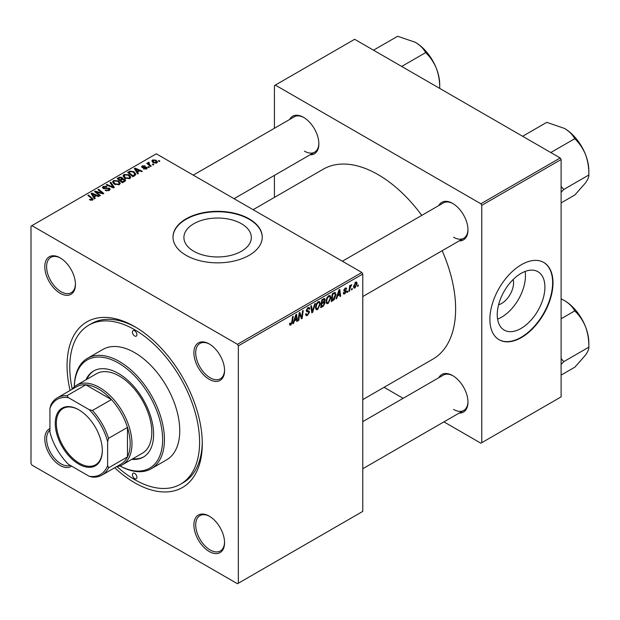 <?xml version="1.0" encoding="UTF-8"?>
<svg xmlns="http://www.w3.org/2000/svg" width="620" height="620" viewBox="0 0 620 620"><rect width="100%" height="100%" fill="white"/><g stroke="black" fill="none" stroke-linecap="round" stroke-linejoin="round"><path stroke-width="0.93" d="M193.781 251.263A33.712 19.46 180 0 1 183.908 237.499A33.712 19.46 180 0 1 204.716 219.519A33.712 19.46 180 0 1 241.459 223.735A33.712 19.46 180 0 1 251.333 237.499A33.712 19.46 180 0 1 230.516 255.479A33.712 19.46 180 0 1 193.781 251.263M249.17 218.868A44.624 25.761 0 0 0 200.539 213.28A44.624 25.761 0 0 0 172.995 237.08A44.624 25.761 0 0 0 186.062 255.301A44.624 25.761 0 0 0 234.693 260.888A44.624 25.761 0 0 0 262.245 237.08A44.624 25.761 0 0 0 249.17 218.868M262.245 237.29A44.624 25.761 0 0 0 249.17 219.286A44.624 25.761 0 0 0 200.71 213.66A44.624 25.761 0 0 0 172.995 237.29M209.235 551.521A21.677 12.516 60 0 1 193.905 524.977A21.677 12.516 60 0 1 209.235 516.127L209.235 516.127A21.677 12.516 60 0 1 224.564 542.671A21.677 12.516 60 0 1 209.235 551.521M209.692 516.398A20.398 11.78 -120 0 0 199.935 515.639A20.398 11.78 -120 0 0 196.811 531.983A20.398 11.78 -120 0 0 210.133 549.963A20.398 11.78 -120 0 0 220.333 550.971A20.398 11.78 -120 0 0 224.556 542.144M71.571 466.108A21.677 12.516 60 0 1 60.117 465.434A21.677 12.516 60 0 1 45.795 445.757A21.677 12.516 60 0 1 49.933 428.629M49.933 430.156A20.398 11.78 -120 0 0 47.965 446.741A20.398 11.78 -120 0 0 61.023 463.868A20.398 11.78 -120 0 0 70.246 465.341M60.117 293.245A21.677 12.516 60 0 1 44.795 266.701A21.677 12.516 60 0 1 60.117 257.85L60.117 257.85A21.677 12.516 60 0 1 75.446 284.394A21.677 12.516 60 0 1 60.117 293.245M60.574 258.122A20.398 11.78 -120 0 0 50.825 257.362A20.398 11.78 -120 0 0 47.694 273.707A20.398 11.78 -120 0 0 61.023 291.687A20.398 11.78 -120 0 0 71.223 292.694A20.398 11.78 -120 0 0 75.439 283.867M209.235 379.339A21.677 12.516 60 0 1 193.905 352.788A21.677 12.516 60 0 1 209.235 343.945L209.235 343.945A21.677 12.516 60 0 1 224.564 370.489A21.677 12.516 60 0 1 209.235 379.339M209.692 344.216A20.398 11.78 -120 0 0 199.935 343.457A20.398 11.78 -120 0 0 196.811 359.801A20.398 11.78 -120 0 0 210.133 377.774A20.398 11.78 -120 0 0 220.333 378.789A20.398 11.78 -120 0 0 224.556 369.954M438.789 205.553A21.677 12.516 60 0 1 452.654 203.406L452.654 203.406A21.677 12.516 60 0 1 467.976 229.95A21.677 12.516 60 0 1 459.188 240.886M453.111 203.678A20.398 11.78 -120 0 0 443.354 202.918L342.372 261.221M289.672 119.458A21.677 12.516 60 0 1 303.537 117.32L303.537 117.32A21.677 12.516 60 0 1 318.866 143.863A21.677 12.516 60 0 1 310.07 154.799M303.994 117.591A20.398 11.78 -120 0 0 294.237 116.824L193.254 175.127M438.789 377.735A21.677 12.516 60 0 1 452.654 375.588L452.654 375.588A21.677 12.516 60 0 1 467.976 402.14A21.677 12.516 60 0 1 459.188 413.067M453.111 375.867A20.398 11.78 -120 0 0 443.354 375.1L362.77 421.631M70.076 390.453A95.62 55.211 60 0 1 134.68 326.608A95.62 55.211 60 0 1 202.29 443.726A95.62 55.211 60 0 1 134.68 482.763A95.62 55.211 60 0 1 114.7 467.743M136.043 327.414A91.799 53.002 -120 0 0 91.481 323.625L88.776 325.19A91.799 53.002 -120 0 0 72.207 388.972M362.77 399.613L432.915 359.112A109.647 63.302 -120 0 0 442.161 250.72M421.763 215.388A109.647 63.302 -120 0 0 378.091 174.623A109.647 63.302 -120 0 0 323.268 169.19L253.123 209.692M513.189 279.481A16.934 9.773 -60 0 1 501.603 303.482A16.934 9.773 -60 0 1 498.581 304.776M521.079 328.422A33.712 19.46 120 0 0 543.097 298.716A33.712 19.46 120 0 0 537.935 271.707A33.712 19.46 120 0 0 521.079 273.374A33.712 19.46 120 0 0 499.054 303.079A33.712 19.46 120 0 0 504.223 330.096A33.712 19.46 120 0 0 521.079 328.422M497.581 319.106A33.712 19.46 120 0 0 501.603 317.184A33.712 19.46 120 0 0 525.101 271.444M521.436 337.544A44.624 25.761 120 0 0 550.591 298.22A44.624 25.761 120 0 0 543.748 262.462A44.624 25.761 120 0 0 521.436 264.67A44.624 25.761 120 0 0 492.288 303.994A44.624 25.761 120 0 0 499.123 339.752A44.624 25.761 120 0 0 521.436 337.544M498.945 339.644A44.624 25.761 120 0 0 521.079 337.334A44.624 25.761 120 0 0 550.18 298.173A44.624 25.761 120 0 0 543.57 262.361M238.351 345.867L237.452 344.309L361.863 272.474L156.317 153.806L31 226.153L31 463.504L31.899 465.07L237.452 583.738L362.77 511.392L362.77 274.04L238.351 345.867L238.351 583.218M330.886 297.678L328.135 303.498L326.779 303.653L325.965 301.599L326.833 297.871L328.709 295.694L330.119 295.554L330.886 297.678L330.166 297.259M337.528 295.988L336.753 298.429L336.048 298.84L338.977 289.858L339.776 289.393L340.644 296.182L339.985 296.562L339.768 294.694L337.528 295.988L337.063 295.724M290.873 325.012L289.928 325.159L289.633 323.454L290.292 322.981L290.912 324.136L291.772 322.268L292.531 316.673L293.198 316.285L292.415 322.082L290.873 325.012L289.579 324.268M289.749 323.369L290.912 324.136M305.559 314.1L307.559 314.526L308.838 312.565L308.667 312.031L306.962 311.775L306.218 310.612L307.985 307.66L309.287 307.458L309.829 308.706L309.163 309.318L308.853 308.396L307.962 308.52L306.869 310.186L307.117 310.697L309.054 310.938L309.496 312.116L307.512 315.402L306.086 315.658L305.559 314.061L306.218 313.596L306.52 314.704L305.559 314.154M306.303 309.861L307.117 310.697M315.394 303.474L312.635 312.348L311.798 312.837L310.829 306.102L311.496 305.722L312.325 311.488L314.689 303.878L315.394 303.474M320.393 303.738L317.642 309.558L316.293 309.713L315.479 307.652L316.339 303.932L318.215 301.746L319.626 301.615L320.393 303.738L319.672 303.32M358.329 284.929L358.174 286.06L357.523 286.44L357.663 285.316L358.329 284.929M324.276 298.46L325.151 299.615L324.276 301.894L325.066 302.909L323.253 306.226L320.726 307.683L321.788 299.778L324.748 298.53M323.818 301.622L324.702 301.971M294.337 320.928L293.562 323.361L292.849 323.772L295.787 314.797L296.585 314.332L297.453 321.121L296.794 321.501L296.577 319.633L294.337 320.928L293.872 320.656M299.437 315.526L298.762 320.362L298.104 320.742L299.181 312.837L299.871 312.433L301.676 317.572L302.552 310.884L303.219 310.496L302.157 318.401L301.46 318.804L299.646 313.681L299.437 315.526L298.856 315.185M344.829 293.857L343.674 294.05L343.263 292.873L343.914 292.4L344.86 293.183L345.72 291.873L344.162 291.229L343.837 290.454L345.208 288.153L346.332 287.967L346.704 288.897L346.045 289.37L345.177 288.827L344.488 289.959L346.045 290.664L346.379 291.431L344.829 293.857L343.263 292.958M343.372 292.795L344.86 293.183M345.58 291.485L343.852 290.71M346.045 289.37L344.689 288.548M343.891 289.966L345.1 290.509M334.661 292.446L336.048 294.531L334.095 299.786L331.212 301.622L332.281 293.725L335.381 292.524M357.112 283.495L355.066 287.951L354.012 288.067L353.509 286.742L355.586 282.162L356.601 282.053L357.112 283.495L356.322 283.038M352.269 288.432L352.113 289.563L351.455 289.935L351.594 288.819L352.269 288.432M349.92 288.711L349.587 291.02L348.921 291.4L349.696 285.657L350.362 285.27L350.192 286.463L351.703 284.596L349.92 288.711L349.331 288.37M347.836 290.989L347.688 292.113L347.029 292.493L347.169 291.377L347.836 290.989M149.35 167.199L148.692 167.571L147.924 166.974L148.599 166.586L149.35 167.199M153.775 164.641L153.117 165.021L152.35 164.416L153.024 164.029L153.775 164.641M123.055 176.096L123.977 174.46L128.96 174.825L130.805 177.157L129.875 178.529L124.984 178.203L123.024 175.817M138.415 173.507L137.702 173.918L134.323 168.578L135.129 168.121L142.305 171.26L141.647 171.639L139.709 170.771L137.47 172.066L138.415 173.507M124.915 181.304L122.38 182.761L117.141 178.506L119.737 177.126L122.032 177.452L122.706 178.839L124.767 179.118L125.627 180.319L124.915 181.304M122.83 178.428L122.706 179.335M114.297 187.434L113.46 187.914L106.183 184.83L106.842 184.45L113.08 187.093L110.034 182.606L110.74 182.195L114.297 187.434M91.915 200.322L91.59 198.415L87.877 195.393L88.544 195.013L93.202 199.268L92.612 200.043L89.412 199.624L92.225 199.175L92.225 200.229M100.425 195.44L99.766 195.819L94.527 191.557L95.224 191.154L102.385 193.208L97.906 189.604L98.572 189.224L103.811 193.487L103.122 193.882L95.96 191.844L100.425 195.44M237.452 344.309L31.899 225.633M95.224 198.439L94.511 198.85L91.132 193.517L91.938 193.053L99.115 196.199L98.448 196.579L96.519 195.711L94.279 197.005L95.224 198.439M109.259 190.433L105.167 190.332L108.562 189.983L108.787 188.635L103.16 188.41L102.416 187.449L103.253 186.426L106.919 186.418L106.469 186.915L103.966 186.868L103.773 188.015L109.383 188.224L110.158 189.27L109.259 190.433M109.198 190.472L108.787 188.635M103.408 188.542L103.408 187.527L103.773 188.674M112.561 182.148L113.483 180.521L118.474 180.885L120.319 183.218L119.389 184.59L114.491 184.264L112.538 181.877M143.452 168.904L143.941 168.423L146.025 168.547L146.188 167.64L142.127 167.477L141.569 166.733L142.197 165.928L145.088 165.873L142.74 166.276L142.685 167.036L145.623 166.943L147.32 167.974L146.568 168.896L143.452 168.904M146.025 169.144L146.188 167.64M142.74 166.276L142.685 167.695M134.742 175.631L132.874 176.708L127.627 172.445L130.092 171.12L133.982 171.763L135.912 174.181L134.742 175.631M156.814 162.983L153.419 162.827L151.846 160.936L152.574 159.937L156.023 160.161L157.503 161.967L156.814 162.983M148.839 162.944L149.745 164.85L151.249 166.098L150.583 166.486L146.769 163.386L147.428 163.006L148.211 163.649L148.25 162.44L148.862 162.277L149.311 162.843L148.606 163.355L148.606 164.874M148.211 164.564L148.25 162.44L148.25 164.587M159.836 161.138L159.185 161.518L158.418 160.913L159.092 160.526L159.836 161.138M560.201 157.968L561.108 159.526L481.771 205.336L480.872 203.771L560.201 157.968L354.656 39.293L274.42 85.622L274.42 128.27M274.42 175.383L274.42 197.4M481.771 205.336L481.771 442.688L480.872 443.207L443.928 421.879M403.132 398.327L384.067 387.314M481.771 442.688L561.108 396.878L561.108 159.526M480.872 203.771L275.319 85.095M453.553 237.243A20.398 11.78 -120 0 0 463.752 238.251A20.398 11.78 -120 0 0 467.968 229.423M304.435 151.148A20.398 11.78 -120 0 0 314.635 152.163A20.398 11.78 -120 0 0 318.858 143.328M453.553 409.425A20.398 11.78 -120 0 0 463.752 410.432A20.398 11.78 -120 0 0 467.968 401.605M361.863 272.474L362.77 274.04M117.048 466.643A91.799 53.002 -120 0 0 134.68 479.64A91.799 53.002 -120 0 0 180.575 484.189L183.28 482.624A91.799 53.002 -120 0 0 202.283 442.137M95.224 192.123L95.224 191.154M102.385 193.68L102.385 193.208M98.572 190.154L98.572 189.224M95.96 192.719L95.96 191.844M91.938 194.781L91.938 193.053M94.279 198.478L94.279 197.005M92.899 194.781L93.899 196.369L95.689 195.339L92.132 193.734L92.899 194.781L92.899 196.308M93.899 197.881L93.899 196.369M92.132 195.099L92.132 193.734M95.689 196.183L95.689 195.339M89.985 200.02L89.985 199.198M90.481 200.245L90.481 199.547M88.544 195.935L88.544 195.013M92.388 200.159L92.388 198.137M105.749 190.619L105.749 189.906M105.942 190.704L105.942 190.03M106.842 190.945L106.842 190.348M108.562 190.758L108.562 189.983M103.253 188.465L103.253 186.426M104.586 188.798L104.586 188.193M109.383 190.363L109.383 188.224M106.842 185.109L106.842 184.45M113.08 187.751L113.08 187.093M110.74 183.66L110.74 182.195M113.483 183.559L113.483 180.521M118.474 181.722L118.474 180.885M113.553 183.621L113.553 181.939L115.181 183.9L118.699 184.132L119.334 183.163L117.746 181.218L114.196 180.955L113.561 183.629M115.181 184.597L115.181 183.9M118.699 184.884L118.699 184.132M119.737 177.863L119.737 177.126M122.032 179.653L122.032 177.452M124.767 181.389L124.767 179.118M118.42 178.614L120.055 179.947L121.923 178.56L121.923 179.715L121.404 177.847L119.544 177.971L118.42 178.614L118.42 179.536M120.055 180.869L120.055 179.947M120.667 181.366L120.667 180.443L122.434 181.885L124.628 180.203L124.628 181.466M122.434 182.73L122.434 181.885M124.279 181.668L124.093 179.49L122.055 179.637L120.667 180.443M143.941 169.128L143.941 168.423M142.197 167.516L142.197 165.928M143.119 167.764L143.119 167.214M145.623 167.485L145.623 166.943M146.793 168.756L146.793 167.23M135.129 169.849L135.129 168.121M137.47 173.546L137.47 172.066M136.09 169.849L137.09 171.43L138.88 170.399L135.323 168.803L136.09 169.849L136.09 171.368M137.09 172.949L137.09 171.43M135.323 170.159L135.323 168.803M138.88 171.252L138.88 170.399M130.092 171.88L130.092 171.12M133.982 172.585L133.982 171.763M128.906 172.561L132.928 175.824L134.92 174.05L133.285 172.12L130.797 171.593L128.906 172.561L128.906 173.484M132.928 176.677L132.928 175.824M133.765 176.189L133.765 175.336M123.977 177.506L123.977 174.46M128.96 175.669L128.96 174.825M124.039 177.56L124.039 175.886L125.666 177.847L129.185 178.079L129.82 177.111L128.239 175.166L124.69 174.902L124.054 177.576M125.666 178.544L125.666 177.847M129.185 178.824L129.185 178.079M152.574 162.231L152.574 159.937M156.023 161.022L156.023 160.161M156.24 163.223L155.364 160.541L153.117 160.286L152.706 162.339M153.117 160.286L154.008 162.409L156.24 162.649L156.62 162.06L156.62 163.083M154.008 163.107L154.008 162.409M153.024 164.943L153.024 164.029M147.428 163.928L147.428 163.006M148.862 162.936L148.862 162.277M148.599 167.501L148.599 166.586M159.092 161.44L159.092 160.526M357.608 285.727L358.174 286.06M322.516 305.8L323.253 306.226M323.617 298.731L325.151 299.615M323.408 301.948L325.066 302.909M321.764 299.995L322.33 300.32L321.997 302.785L323.067 302.165L324.493 300.018L323.33 298.894M321.431 302.452L321.997 302.785M322.718 299.243L323.454 299.669L322.33 300.32M324.493 300.018L323.454 299.669M321.307 303.382L321.873 303.707L321.509 306.373L323.384 305.257L324.407 303.265L323.206 302.079M320.943 306.048L321.509 306.373M322.524 302.475L323.26 302.901L321.873 303.707M324.407 303.265L323.26 302.901M315.526 308.334L317.642 309.558M316.859 304.195L316.13 307.311L316.696 308.76L317.688 308.675L319.742 304.033L319.184 302.529L318.192 302.614L316.859 304.195L316.355 303.901M315.503 306.947L316.13 307.311M317.548 302.242L318.192 302.614M311.643 311.783L312.635 312.348M311.542 311.038L312.325 311.488M305.567 314.278L307.512 315.402M308.001 307.652L309.829 308.706M307.861 307.729L309.822 308.869M307.319 308.148L307.962 308.52M306.241 310.24L309.496 312.116M291.842 321.749L292.415 322.082M293.082 323.082L293.562 323.361M296.701 320.687L297.453 321.121M295.841 319.207L296.577 319.633M295.57 317.2L294.702 319.866L296.484 318.835L296.096 315.41L295.57 317.2L295.089 316.928M294.221 319.594L294.702 319.866M295.663 315.162L296.096 315.41M298.197 320.036L298.762 320.362M300.801 317.068L301.676 317.572M301.072 317.781L302.157 318.401M299.103 313.371L299.646 313.681M345.309 288.091L346.704 288.897M343.976 289.656L344.488 289.959M343.883 289.99L346.379 291.431M336.272 298.142L336.753 298.429M339.892 295.748L340.644 296.182M339.031 294.275L339.768 294.694M338.76 292.268L337.892 294.934L339.683 293.896L339.287 290.478L338.76 292.268L338.28 291.989M337.412 294.655L337.892 294.934M338.853 290.23L339.287 290.478M332.343 300.119L333.079 300.545M335.335 294.113L336.048 294.531M333.467 299.429L334.095 299.786M332.816 294.26L332.002 300.32L332.847 299.832L335.397 294.864L334.599 293.361L332.816 294.26L332.25 293.934M331.437 299.987L332.002 300.32M333.754 292.873L334.94 293.423L333.87 292.803M326.012 302.273L328.135 303.498M327.352 298.135L326.624 301.258L327.182 302.7L328.181 302.622L330.228 297.98L329.67 296.469L328.685 296.554L327.352 298.135L326.849 297.848M325.996 300.894L326.624 301.258M328.042 296.182L328.685 296.554M353.516 287.052L355.066 287.951M355.314 282.34L356.113 282.798L355.554 282.844L354.16 286.277L355.074 287.285L356.454 283.867L355.051 282.55M353.555 285.928L354.16 286.277M353.509 286.758L355.074 287.285M351.54 289.23L352.113 289.563M349.013 290.695L349.587 291.02M349.634 286.138L350.192 286.463M350.773 285.185L351.439 285.572M350.68 285.347L351.114 285.595M347.115 291.788L347.688 292.113M78.779 409.789L78.779 409.789A33.279 19.212 60 0 1 102.316 450.546A33.279 19.212 60 0 1 78.779 464.124A33.279 19.212 60 0 1 55.25 423.375A33.279 19.212 60 0 1 78.779 409.789M79.058 409.944A32.511 18.77 -120 0 0 63.069 408.487A32.511 18.77 -120 0 0 58.086 434.543A32.511 18.77 -120 0 0 79.321 463.194A32.511 18.77 -120 0 0 95.581 464.799A32.511 18.77 -120 0 0 102.308 450.229M107.632 465.574L108.531 467.852A44.624 25.761 60 0 1 101.998 475.083L120.931 464.155A44.624 25.761 -120 0 0 127.464 456.925L127.464 427.405A44.624 25.761 -120 0 0 111.399 399.575A44.624 25.761 -120 0 0 98.619 389.073A44.624 25.761 -120 0 0 85.831 384.819A44.624 25.761 -120 0 0 76.306 386.865L57.373 397.792A44.624 25.761 60 0 1 66.898 395.746L68.425 397.668A43.346 25.025 -120 0 0 49.933 408.34L49.933 432.264A43.346 25.025 -120 0 0 68.425 464.287L89.141 476.253A43.346 25.025 -120 0 0 107.632 465.574L107.632 441.657A43.346 25.025 -120 0 0 89.141 409.626L68.425 397.668M71.835 389.445A45.895 26.497 60 0 1 76.57 385.237A45.895 26.497 60 0 1 99.518 387.508A45.895 26.497 60 0 1 129.502 427.955A45.895 26.497 60 0 1 122.466 464.736A45.895 26.497 60 0 1 116.459 466.736M89.141 409.626L92.465 410.502L111.399 399.575L85.831 384.819L66.898 395.746M108.531 467.852L127.464 456.925A44.624 25.761 -120 0 0 127.464 427.405L108.531 438.332L107.632 441.657M49.933 408.34L50.832 405.023A44.624 25.761 60 0 1 57.373 397.792M101.998 475.083A44.624 25.761 60 0 1 92.465 477.129L89.141 476.253M92.465 410.502A44.624 25.761 60 0 1 108.531 438.332M134.68 330.778A3.185 1.837 -120 0 0 133.083 330.615A3.185 1.837 -120 0 0 132.595 333.173A3.185 1.837 -120 0 0 134.68 335.978A3.185 1.837 -120 0 0 136.268 336.141A3.185 1.837 -120 0 0 136.757 333.583A3.185 1.837 -120 0 0 134.68 330.778M134.68 473.393A3.185 1.837 -120 0 0 133.083 473.238A3.185 1.837 -120 0 0 132.595 475.788A3.185 1.837 -120 0 0 134.68 478.601A3.185 1.837 -120 0 0 136.268 478.756A3.185 1.837 -120 0 0 136.757 476.199A3.185 1.837 -120 0 0 134.68 473.393M131.835 459.327A49.724 28.706 -120 0 0 143.313 457.118A49.724 28.706 -120 0 0 150.931 417.275A49.724 28.706 -120 0 0 118.451 373.457A49.724 28.706 -120 0 0 93.589 370.993A49.724 28.706 -120 0 0 85.94 379.828M94.046 370.737A49.724 28.706 -120 0 0 86.839 379.308M119.947 465.899A62.473 36.069 -120 0 0 162.618 438.689A62.473 36.069 -120 0 0 118.451 363.049A62.473 36.069 -120 0 0 74.299 386.834A63.752 36.805 60 0 1 87.474 358.329A63.752 36.805 60 0 1 119.35 361.483A63.752 36.805 60 0 1 160.999 417.663A63.752 36.805 60 0 1 151.226 468.743A63.752 36.805 60 0 1 119.924 465.907M151.226 468.743L166.548 459.893A63.752 36.805 -120 0 0 176.32 408.812A63.752 36.805 -120 0 0 134.68 352.633A63.752 36.805 -120 0 0 102.804 349.478L87.474 358.329M180.575 484.189A91.799 53.002 -120 0 0 194.649 410.626A91.799 53.002 -120 0 0 134.68 329.731A91.799 53.002 -120 0 0 88.776 325.19M76.57 385.237L96.402 373.783A45.895 26.497 60 0 1 119.35 376.061A45.895 26.497 60 0 1 149.335 416.508A45.895 26.497 60 0 1 142.298 453.282L122.466 464.736M132.734 458.808A49.724 28.706 -120 0 0 143.755 456.847M588.829 346.658L588.829 342.829A34.495 19.918 60 0 0 585.567 326.856A34.495 19.918 -120 0 0 576.639 311.395A34.495 19.918 -120 0 0 564.44 300.584C569.129 303.444 572.508 306.776 574.577 310.597L575.089 311.232C579.491 315.456 582.986 320.664 585.567 326.856C587.845 333.142 588.93 339.745 588.829 346.658L588.829 347.332C588.938 349.099 587.845 351.664 585.567 355.028L574.918 367.125L561.108 375.1M561.108 364.436L563.758 361.662L561.108 358.562M563.758 361.662L589 347.091M561.108 318.765L574.918 310.798M561.108 298.887L564.44 300.584M563.588 361.902A39.595 22.863 -120 0 0 563.588 361.228M522.637 136.276L546.755 122.349L564.44 128.402C569.129 131.254 572.508 134.594 574.577 138.415L575.089 139.043C579.514 143.313 583.009 148.521 585.567 154.675C587.853 161.006 588.938 167.609 588.829 174.468L588.829 175.142C588.946 176.894 587.861 179.459 585.567 182.838L574.918 194.936L561.108 202.911M550.8 152.536L574.918 138.609M561.108 192.254L563.758 189.48L589 174.902M563.758 189.48L561.108 186.372M588.829 174.476L588.829 170.647A34.495 19.918 -120 0 0 585.567 154.675A34.495 19.918 60 0 0 564.44 128.402M563.588 189.72A39.595 22.863 -120 0 0 563.588 189.046M401.683 66.448L425.8 52.522L425.971 52.956C430.373 57.18 433.868 62.388 436.449 68.588C438.728 74.865 439.812 81.468 439.719 88.381L439.727 88.412M373.519 50.189L397.637 36.262L415.33 42.307C420.011 45.167 423.39 48.507 425.467 52.328L425.8 52.522M439.719 88.381L439.719 84.552A34.495 19.918 -120 0 0 436.449 68.588A34.495 19.918 -120 0 0 415.33 42.307M98.456 192.619L98.456 192.037M100.812 193.254L100.812 192.688M97.247 193.773L97.247 192.828M106.369 188.619L106.369 187.922M111.213 186.961L111.213 186.264M118.753 178.421L118.753 177.568M121.117 180.18L121.117 179.327M123.667 182.024L123.667 181.172M144.073 167.687L144.073 167.137M129.2 172.391L129.2 171.538M149.745 165.804L149.745 164.85M311.279 309.24L312.1 309.713M306.249 310.976L307.745 311.844M299.762 314.123L300.731 314.681M300.289 315.735L301.343 316.339M333.033 293.283L333.777 293.71M119.334 183.163L119.334 184.62M146.459 168.012L146.459 168.95M142.437 166.679L142.437 167.625M134.92 174.05L134.92 175.522M129.82 177.111L129.82 178.56M319.184 302.529L318.029 301.863M316.696 308.76L315.495 308.062M308.853 308.396L307.784 307.776M290.439 324.198L289.602 323.717M345.797 288.742L345.007 288.285M329.67 296.469L328.522 295.81M327.182 302.7L325.981 302.01M463.752 410.432L362.77 468.736M362.77 296.554L463.752 238.251M314.635 152.163L234.05 198.687"/></g></svg>
